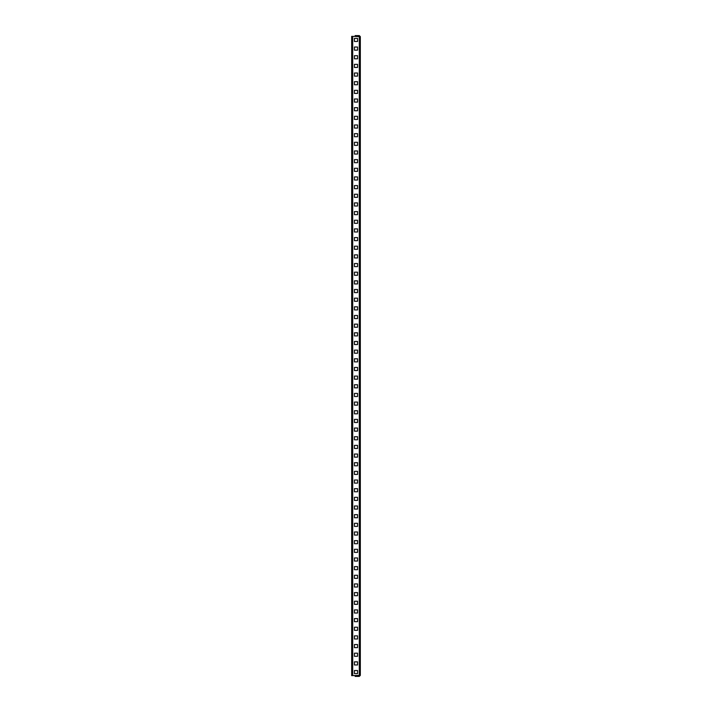 <?xml version="1.0" encoding="UTF-8"?>
<svg xmlns="http://www.w3.org/2000/svg" width="712" height="712" viewBox="0 0 712 712"><rect width="100%" height="100%" fill="white"/><g stroke="black" fill="none" stroke-linecap="round" stroke-linejoin="round"><path stroke-width="1.07" d="M352.707 36.357L360.325 36.641L360.325 675.359L351.675 675.644L351.675 36.357L352.707 36.357L352.707 675.644M357.558 38.368L354.442 38.368L354.442 41.492L357.558 41.492L357.558 38.368L354.442 38.368L354.442 41.492L357.558 41.492L357.558 38.368M357.558 47.028L354.442 47.028L354.442 50.151L357.558 50.151L357.558 47.028L354.442 47.028L354.442 50.151L357.558 50.151L357.558 47.028M357.558 55.687L354.442 55.687L354.442 58.811L357.558 58.811L357.558 55.687L354.442 55.687L354.442 58.811L357.558 58.811L357.558 55.687M357.558 64.347L354.442 64.347L354.442 67.471L357.558 67.471L357.558 64.347L354.442 64.347L354.442 67.471L357.558 67.471L357.558 64.347M357.558 73.007L354.442 73.007L354.442 76.131L357.558 76.131L357.558 73.007L354.442 73.007L354.442 76.131L357.558 76.131L357.558 73.007M357.558 81.666L354.442 81.666L354.442 84.781L357.558 84.781L357.558 81.666L354.442 81.666L354.442 84.781L357.558 84.781L357.558 81.666M357.558 90.326L354.442 90.326L354.442 93.441L357.558 93.441L357.558 90.326L354.442 90.326L354.442 93.441L357.558 93.441L357.558 90.326M357.558 98.986L354.442 98.986L354.442 102.101L357.558 102.101L357.558 98.986L354.442 98.986L354.442 102.101L357.558 102.101L357.558 98.986M357.558 107.645L354.442 107.645L354.442 110.761L357.558 110.761L357.558 107.645L354.442 107.645L354.442 110.761L357.558 110.761L357.558 107.645M357.558 116.305L354.442 116.305L354.442 119.42L357.558 119.42L357.558 116.305L354.442 116.305L354.442 119.42L357.558 119.42L357.558 116.305M357.558 124.965L354.442 124.965L354.442 128.08L357.558 128.08L357.558 124.965L354.442 124.965L354.442 128.08L357.558 128.08L357.558 124.965M357.558 133.625L354.442 133.625L354.442 136.74L357.558 136.74L357.558 133.625L354.442 133.625L354.442 136.74L357.558 136.74L357.558 133.625M357.558 142.284L354.442 142.284L354.442 145.399L357.558 145.399L357.558 142.284L354.442 142.284L354.442 145.399L357.558 145.399L357.558 142.284M357.558 150.944L354.442 150.944L354.442 154.059L357.558 154.059L357.558 150.944L354.442 150.944L354.442 154.059L357.558 154.059L357.558 150.944M357.558 159.604L354.442 159.604L354.442 162.719L357.558 162.719L357.558 159.604L354.442 159.604L354.442 162.719L357.558 162.719L357.558 159.604M357.558 168.263L354.442 168.263L354.442 171.378L357.558 171.378L357.558 168.263L354.442 168.263L354.442 171.378L357.558 171.378L357.558 168.263M357.558 176.923L354.442 176.923L354.442 180.038L357.558 180.038L357.558 176.923L354.442 176.923L354.442 180.038L357.558 180.038L357.558 176.923M357.558 185.583L354.442 185.583L354.442 188.698L357.558 188.698L357.558 185.583L354.442 185.583L354.442 188.698L357.558 188.698L357.558 185.583M357.558 194.243L354.442 194.243L354.442 197.358L357.558 197.358L357.558 194.243L354.442 194.243L354.442 197.358L357.558 197.358L357.558 194.243M357.558 202.902L354.442 202.902L354.442 206.017L357.558 206.017L357.558 202.902L354.442 202.902L354.442 206.017L357.558 206.017L357.558 202.902M357.558 211.562L354.442 211.562L354.442 214.677L357.558 214.677L357.558 211.562L354.442 211.562L354.442 214.677L357.558 214.677L357.558 211.562M357.558 220.222L354.442 220.222L354.442 223.337L357.558 223.337L357.558 220.222L354.442 220.222L354.442 223.337L357.558 223.337L357.558 220.222M357.558 228.881L354.442 228.881L354.442 231.996L357.558 231.996L357.558 228.881L354.442 228.881L354.442 231.996L357.558 231.996L357.558 228.881M357.558 237.541L354.442 237.541L354.442 240.656L357.558 240.656L357.558 237.541L354.442 237.541L354.442 240.656L357.558 240.656L357.558 237.541M357.558 246.201L354.442 246.201L354.442 249.316L357.558 249.316L357.558 246.201L354.442 246.201L354.442 249.316L357.558 249.316L357.558 246.201M357.558 254.86L354.442 254.86L354.442 257.975L357.558 257.975L357.558 254.86L354.442 254.86L354.442 257.975L357.558 257.975L357.558 254.86M357.558 263.52L354.442 263.52L354.442 266.635L357.558 266.635L357.558 263.52L354.442 263.52L354.442 266.635L357.558 266.635L357.558 263.52M357.558 272.18L354.442 272.18L354.442 275.295L357.558 275.295L357.558 272.18L354.442 272.18L354.442 275.295L357.558 275.295L357.558 272.18M357.558 280.839L354.442 280.839L354.442 283.954L357.558 283.954L357.558 280.839L354.442 280.839L354.442 283.954L357.558 283.954L357.558 280.839M357.558 289.499L354.442 289.499L354.442 292.614L357.558 292.614L357.558 289.499L354.442 289.499L354.442 292.614L357.558 292.614L357.558 289.499M357.558 298.159L354.442 298.159L354.442 301.274L357.558 301.274L357.558 298.159L354.442 298.159L354.442 301.274L357.558 301.274L357.558 298.159M357.558 306.819L354.442 306.819L354.442 309.934L357.558 309.934L357.558 306.819L354.442 306.819L354.442 309.934L357.558 309.934L357.558 306.819M357.558 315.469L354.442 315.469L354.442 318.593L357.558 318.593L357.558 315.469L354.442 315.469L354.442 318.593L357.558 318.593L357.558 315.469M357.558 324.129L354.442 324.129L354.442 327.253L357.558 327.253L357.558 324.129L354.442 324.129L354.442 327.253L357.558 327.253L357.558 324.129M357.558 332.789L354.442 332.789L354.442 335.913L357.558 335.913L357.558 332.789L354.442 332.789L354.442 335.913L357.558 335.913L357.558 332.789M357.558 341.448L354.442 341.448L354.442 344.572L357.558 344.572L357.558 341.448L354.442 341.448L354.442 344.572L357.558 344.572L357.558 341.448M357.558 350.108L354.442 350.108L354.442 353.232L357.558 353.232L357.558 350.108L354.442 350.108L354.442 353.232L357.558 353.232L357.558 350.108M357.558 670.508L354.442 670.508L354.442 673.632L357.558 673.632L357.558 670.508L354.442 670.508L354.442 673.632L357.558 673.632L357.558 670.508M357.558 661.848L354.442 661.848L354.442 664.972L357.558 664.972L357.558 661.848L354.442 661.848L354.442 664.972L357.558 664.972L357.558 661.848M357.558 653.189L354.442 653.189L354.442 656.313L357.558 656.313L357.558 653.189L354.442 653.189L354.442 656.313L357.558 656.313L357.558 653.189M357.558 644.529L354.442 644.529L354.442 647.653L357.558 647.653L357.558 644.529L354.442 644.529L354.442 647.653L357.558 647.653L357.558 644.529M357.558 635.869L354.442 635.869L354.442 638.993L357.558 638.993L357.558 635.869L354.442 635.869L354.442 638.993L357.558 638.993L357.558 635.869M357.558 627.219L354.442 627.219L354.442 630.334L357.558 630.334L357.558 627.219L354.442 627.219L354.442 630.334L357.558 630.334L357.558 627.219M357.558 618.559L354.442 618.559L354.442 621.674L357.558 621.674L357.558 618.559L354.442 618.559L354.442 621.674L357.558 621.674L357.558 618.559M357.558 609.899L354.442 609.899L354.442 613.014L357.558 613.014L357.558 609.899L354.442 609.899L354.442 613.014L357.558 613.014L357.558 609.899M357.558 601.24L354.442 601.24L354.442 604.354L357.558 604.354L357.558 601.24L354.442 601.24L354.442 604.354L357.558 604.354L357.558 601.24M357.558 592.58L354.442 592.58L354.442 595.695L357.558 595.695L357.558 592.58L354.442 592.58L354.442 595.695L357.558 595.695L357.558 592.58M357.558 583.92L354.442 583.92L354.442 587.035L357.558 587.035L357.558 583.92L354.442 583.92L354.442 587.035L357.558 587.035L357.558 583.92M357.558 575.26L354.442 575.26L354.442 578.375L357.558 578.375L357.558 575.26L354.442 575.26L354.442 578.375L357.558 578.375L357.558 575.26M357.558 566.601L354.442 566.601L354.442 569.716L357.558 569.716L357.558 566.601L354.442 566.601L354.442 569.716L357.558 569.716L357.558 566.601M357.558 557.941L354.442 557.941L354.442 561.056L357.558 561.056L357.558 557.941L354.442 557.941L354.442 561.056L357.558 561.056L357.558 557.941M357.558 549.281L354.442 549.281L354.442 552.396L357.558 552.396L357.558 549.281L354.442 549.281L354.442 552.396L357.558 552.396L357.558 549.281M357.558 540.622L354.442 540.622L354.442 543.737L357.558 543.737L357.558 540.622L354.442 540.622L354.442 543.737L357.558 543.737L357.558 540.622M357.558 531.962L354.442 531.962L354.442 535.077L357.558 535.077L357.558 531.962L354.442 531.962L354.442 535.077L357.558 535.077L357.558 531.962M357.558 523.302L354.442 523.302L354.442 526.417L357.558 526.417L357.558 523.302L354.442 523.302L354.442 526.417L357.558 526.417L357.558 523.302M357.558 514.643L354.442 514.643L354.442 517.758L357.558 517.758L357.558 514.643L354.442 514.643L354.442 517.758L357.558 517.758L357.558 514.643M357.558 505.983L354.442 505.983L354.442 509.098L357.558 509.098L357.558 505.983L354.442 505.983L354.442 509.098L357.558 509.098L357.558 505.983M357.558 497.323L354.442 497.323L354.442 500.438L357.558 500.438L357.558 497.323L354.442 497.323L354.442 500.438L357.558 500.438L357.558 497.323M357.558 488.663L354.442 488.663L354.442 491.778L357.558 491.778L357.558 488.663L354.442 488.663L354.442 491.778L357.558 491.778L357.558 488.663M357.558 480.004L354.442 480.004L354.442 483.119L357.558 483.119L357.558 480.004L354.442 480.004L354.442 483.119L357.558 483.119L357.558 480.004M357.558 471.344L354.442 471.344L354.442 474.459L357.558 474.459L357.558 471.344L354.442 471.344L354.442 474.459L357.558 474.459L357.558 471.344M357.558 462.684L354.442 462.684L354.442 465.799L357.558 465.799L357.558 462.684L354.442 462.684L354.442 465.799L357.558 465.799L357.558 462.684M357.558 454.025L354.442 454.025L354.442 457.14L357.558 457.14L357.558 454.025L354.442 454.025L354.442 457.14L357.558 457.14L357.558 454.025M357.558 445.365L354.442 445.365L354.442 448.48L357.558 448.48L357.558 445.365L354.442 445.365L354.442 448.48L357.558 448.48L357.558 445.365M357.558 436.705L354.442 436.705L354.442 439.82L357.558 439.82L357.558 436.705L354.442 436.705L354.442 439.82L357.558 439.82L357.558 436.705M357.558 428.046L354.442 428.046L354.442 431.161L357.558 431.161L357.558 428.046L354.442 428.046L354.442 431.161L357.558 431.161L357.558 428.046M357.558 419.386L354.442 419.386L354.442 422.501L357.558 422.501L357.558 419.386L354.442 419.386L354.442 422.501L357.558 422.501L357.558 419.386M357.558 410.726L354.442 410.726L354.442 413.841L357.558 413.841L357.558 410.726L354.442 410.726L354.442 413.841L357.558 413.841L357.558 410.726M357.558 402.066L354.442 402.066L354.442 405.181L357.558 405.181L357.558 402.066L354.442 402.066L354.442 405.181L357.558 405.181L357.558 402.066M357.558 393.407L354.442 393.407L354.442 396.531L357.558 396.531L357.558 393.407L354.442 393.407L354.442 396.531L357.558 396.531L357.558 393.407M357.558 384.747L354.442 384.747L354.442 387.871L357.558 387.871L357.558 384.747L354.442 384.747L354.442 387.871L357.558 387.871L357.558 384.747M357.558 376.087L354.442 376.087L354.442 379.211L357.558 379.211L357.558 376.087L354.442 376.087L354.442 379.211L357.558 379.211L357.558 376.087M357.558 367.428L354.442 367.428L354.442 370.552L357.558 370.552L357.558 367.428L354.442 367.428L354.442 370.552L357.558 370.552L357.558 367.428M357.558 358.768L354.442 358.768L354.442 361.892L357.558 361.892L357.558 358.768L354.442 358.768L354.442 361.892L357.558 361.892L357.558 358.768M360.325 36.641L359.293 35.6L355.137 35.6L355.137 36.294L359.64 36.641M359.293 676.4L359.293 675.706L355.137 675.706L355.137 676.4L359.293 676.4L360.325 675.359M359.293 36.357L359.293 675.644M359.293 35.6L359.293 36.294"/></g></svg>
